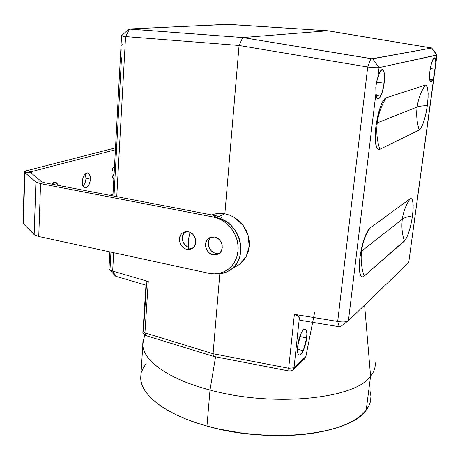 <?xml version="1.0" encoding="UTF-8"?>
<svg xmlns="http://www.w3.org/2000/svg" width="460" height="460" viewBox="0 0 460 460"><rect width="100%" height="100%" fill="white"/><g stroke="black" fill="none" stroke-linecap="round" stroke-linejoin="round"><path stroke-width="0.69" d="M108.98 268.83C109.077 269.715 110.308 270.463 112.665 271.078L113.677 252.707L112.665 271.078L148.281 281.486L144.946 332.862L213.072 353.728L219.811 273.815L213.072 353.728L288.673 368.253L294.377 314.341L337.692 321.454L367.712 67.022L239.068 45.477L242.725 37.547L239.068 45.477L125.574 36.581L129.576 29.112L242.725 37.547L327.784 30.791L227.113 24.346L128.955 29.037L242.725 37.547L327.784 30.791L242.725 37.547L239.068 45.477L224.871 213.82L219.069 216.516L224.871 213.82L219.845 213.336L214.946 213.934L211.772 214.946L214.946 213.934L219.845 213.336L224.871 213.82L219.069 216.516L224.871 213.82L239.068 45.477L224.871 213.82L239.068 45.477L125.574 36.581L116.759 196.65L125.574 36.581L121.572 35.73M188.226 240.419L190.043 232.34L188.226 240.419L188.312 245.899L188.905 249.469L188.226 240.419M142.887 344.212L140.743 377.39C139.989 394.323 165.134 414.598 206.971 426.063L210.013 390.011C167.693 379.023 142.209 359.961 142.887 344.212L143.652 339.313M144.877 335.144L143.48 339.888C138.086 356.391 163.536 377.971 210.013 390.011L215.567 356.816L210.013 390.011L206.971 426.063L195.96 422.7L185.713 418.945L176.341 414.845L167.94 410.464L160.597 405.858L154.364 401.091L149.287 396.221L145.389 391.305L142.675 386.4L141.139 381.553L140.881 375.279M222.197 245.508L221.841 249.711L222.197 245.508M213.687 356.442L213.187 355.666L213.072 353.728L213.187 355.666L213.86 356.5L213.359 356.092L213.072 353.728L144.946 332.862L145.964 335.616L145.302 335.173L144.946 332.862L142.991 331.505L143.497 330.815L146.556 283.394M214.17 356.466L214.504 356.281L214.17 356.466M110.958 270.537L112.665 271.078L115.868 276.322L145.975 285.183L115.868 276.322L112.665 271.078L148.281 281.486L147.102 281.325L146.171 282.078L146.671 281.422L148.281 281.486L144.946 332.862L142.991 331.505C142.381 332.396 143.278 333.741 145.688 335.53L213.676 356.437M122.256 44.114L121.739 45.862M121.124 57.138L121.457 58.776L113.999 196.115M110.958 252.12L110.112 267.593M121.659 35.633C121.29 35.88 122.596 36.196 125.574 36.581L129.576 29.112L129.099 28.991L228.591 24.392L327.784 30.791L242.725 37.547L372.002 58.794L431.681 48.03L327.784 30.791L431.698 48.001L436.816 55.142L435.781 62.807L435.2 58.558L434.303 57.851L433.544 58.437L431.537 63.083L429.968 70.679L429.542 77.935L430.399 81.754L431.054 81.955L432.21 80.695L434.016 75.837L408.721 262.597L348.433 320.654L375.947 93.162L377.091 98.106L378.488 98.751L379.586 97.911L382.266 92.184L384.14 83.174L384.422 74.56L384.037 72.053L383.007 69.897L382.036 69.609L380.374 71.099L377.89 77.096L379.034 67.632L436.816 55.142L408.721 262.597L434.608 72.703M141.496 372.238L143.307 367.85L146.148 363.688M142.997 331.436L146.171 282.078M146.176 282.354L146.297 282.842M121.152 49.64L120.968 55.378M375.199 365.355C374.963 369.121 373.422 372.749 370.576 376.245L366.212 410.073C369.075 406.295 370.639 402.385 370.909 398.337M361.606 276.69L362.791 276.88L364.13 276.121L405.507 239.792L407.847 235.031L410.067 228.091L411.844 219.983L412.936 211.887L413.178 204.964L412.511 200.249L411.867 198.967L411.033 198.484L410.044 198.835C405.898 205.028 403.322 211.818 402.322 219.207C404.277 217.718 407.669 216.602 412.488 215.861L411.027 224.112L408.992 231.777L406.669 237.739L404.403 241.109C402.069 233.904 401.379 226.602 402.322 219.207C401.379 226.602 402.069 233.904 404.403 241.109L364.13 276.121C361.428 267.887 360.571 259.561 361.56 251.148L402.322 219.207L361.56 251.148C360.571 259.561 361.428 267.887 364.13 276.121L362.791 276.88L361.606 276.69L360.623 275.551L359.881 273.499L359.243 266.955L359.823 258.043L359.243 266.955L359.415 270.601L360.623 275.551M360.789 251.827L361.56 251.148L360.789 251.827M378.511 149.517L379.822 149.333L419.232 130.007L420.313 129.076L422.625 124.884L424.85 118.174L426.673 109.934L427.829 101.349L428.151 93.656L427.576 87.992L426.173 85.249L425.218 85.146C420.894 91.873 418.203 99.165 417.145 107.007C419.054 106.266 422.458 105.8 427.346 105.604L425.828 114.172L423.769 121.791L421.458 127.345L419.232 130.007C416.841 122.515 416.145 114.85 417.145 107.007C416.145 114.85 416.841 122.515 419.232 130.007L379.822 149.333C377.033 140.72 376.171 131.911 377.234 122.906L417.145 107.007L377.234 122.906C376.171 131.911 377.033 140.72 379.822 149.333L378.511 149.517L377.361 148.706L375.716 144.221L375.176 136.482L375.849 126.667L375.36 131.744L375.297 140.697L376.412 146.924L377.361 148.706M376.309 123.343L377.234 122.906L376.309 123.343M370.26 391.742L370.95 396.428L370.524 401.08L368.954 405.645L366.212 410.073L362.296 414.31L357.207 418.307L350.968 422.004L343.626 425.356L335.231 428.306L325.864 430.813L315.629 432.831L304.629 434.326L292.997 435.275L280.882 435.654L268.427 435.453L243.19 433.32L218.615 428.984L206.971 426.063C269.37 444.348 350.894 434.453 366.212 410.073L370.576 376.245C355.39 398.843 273.148 407.497 210.013 390.011L215.567 356.816L210.013 390.011L206.971 426.063L210.013 390.011C273.148 407.497 355.39 398.843 370.576 376.245L364.607 305.084L370.576 376.245C374.515 371.358 375.958 366.258 374.9 360.95M289.231 371.047L288.673 368.253L213.072 353.728L219.811 273.815L213.072 353.728L213.359 356.092L213.958 356.506M337.692 321.454L339.187 326.738L300.179 320.269L299.098 317.32L298.143 316.169L294.377 314.341L288.673 368.253L294.015 367.776L299.368 317.9L297.499 315.652L294.377 314.341L337.692 321.454C342.832 322.328 346.414 322.063 348.433 320.654L375.947 93.162L375.969 85.284L377.89 77.096L379.034 67.632C377.027 67.873 373.25 67.672 367.712 67.022L337.692 321.454L339.187 326.738L340.555 326.6L339.187 326.738L300.179 320.269L299.368 317.9L294.015 367.776L305.877 356.511L305.561 357.472L304.163 359.289L305.877 356.511L312.323 323.851M303.629 359.714L301.915 360.611M314.628 312.363L305.877 356.511L294.015 367.776L288.673 368.253L288.868 370.662L289.317 371.053M224.871 213.82L230.029 215.286L234.91 217.764L239.327 221.174L243.093 225.365L246.065 230.19L248.118 235.445L249.176 240.925L249.199 246.41L248.193 251.689L246.198 256.548L243.294 260.803L239.608 264.293L235.405 266.834L239.608 264.293L246.198 256.548L249.199 246.41L248.118 235.445L243.093 225.365L234.91 217.764L230.029 215.286L224.871 213.82M410.044 198.835L370.081 228.016L368.638 229.5L365.591 235.077L362.739 243.392L359.823 258.043L361.537 248.181L364.113 238.964L367.12 231.88L370.081 228.016C365.453 235.031 362.612 242.742 361.56 251.148C362.612 242.742 365.453 235.031 370.081 228.016L410.044 198.835L411.033 198.484L411.867 198.967L412.953 202.273L413.166 208.213L412.488 215.861C407.669 216.602 404.277 217.718 402.322 219.207C403.322 211.818 405.898 205.028 410.044 198.835M425.218 85.146L386.199 97.819L384.773 98.762L381.742 103.54L378.867 111.521L375.849 126.667L377.637 116.345L380.253 107.197L383.266 100.694L384.773 98.762L386.199 97.819C381.346 105.541 378.361 113.907 377.234 122.906C378.361 113.907 381.346 105.541 386.199 97.819L425.218 85.146L426.173 85.249L426.972 86.215L427.972 90.505L428.099 97.313L427.346 105.604C422.458 105.8 419.054 106.266 417.145 107.007C418.203 99.165 420.894 91.873 425.218 85.146M436.816 55.142L431.681 48.03L372.709 58.811L379.034 67.632L436.919 54.947M379.034 67.632L372.709 58.811L370.869 58.65L367.712 67.022C373.25 67.672 377.027 67.873 379.034 67.632M367.712 67.022L239.068 45.477L242.725 37.547L370.869 58.65L367.712 67.022M303.284 350.71L301.467 353.786L300.253 354.913L299.19 355.137L298.011 353.855L297.539 351.917L297.459 347.772L298.897 339.371L300.501 334.587L302.933 330.24L304.698 328.998L305.63 329.297L306.331 330.424L306.866 333.638L306.481 339.612L305.417 344.707L303.284 350.71L297.407 349.232L303.284 350.71L306.688 338.019L299.788 336.467L306.688 338.019C307.142 333.437 306.785 330.527 305.63 329.297L304.457 329.049L305.342 329.101C304.112 328.624 302.691 330.016 301.082 333.276L297.597 346.219C297.148 350.905 297.534 353.803 298.741 354.924L298.879 355.016C300.161 355.574 301.628 354.137 303.284 350.71M292.79 370.116L294.015 367.776L292.79 370.116M408.721 262.597L348.433 320.654L340.503 326.64M216.539 217.695C239.585 220.961 249.59 257.232 231.018 269.451C226.349 272.832 221.07 274.304 215.188 273.861L222.157 273.441L226.929 271.871L231.236 269.284L234.91 265.776L237.803 261.476L239.792 256.548L240.793 251.183L240.77 245.588L239.712 239.988L237.659 234.606L234.698 229.661L230.937 225.342L226.538 221.823L221.674 219.242L216.539 217.695M429.968 70.679C430.623 66.062 431.549 62.428 432.745 59.783L434.66 57.885L435.413 59.167L433.205 58.926L435.413 59.167L435.781 62.807L435.534 65.843L435.074 69.19L430.284 68.603L435.074 69.19L434.016 75.837L432.601 79.931L429.674 79.534L432.601 79.931L430.612 81.92L429.922 80.77C429.375 78.631 429.387 75.267 429.968 70.679M384.14 83.174C384.761 77.763 384.629 73.749 383.749 71.122L380.615 70.76L383.749 71.122L382.685 69.678C381.823 69.316 380.868 70.098 379.816 72.036L376.78 81.046L375.797 87.394L375.947 93.162L376.74 97.434L377.683 98.681C378.591 99.107 379.592 98.279 380.684 96.198C382.277 92.943 383.433 88.602 384.14 83.174L376.51 82.185L384.14 83.174M376.222 95.553L380.684 96.198L376.222 95.553M186.921 249.32C179.475 248.147 176.623 236.101 182.999 232.633L188.232 231.748L189.825 232.242L192.694 234.157L194.781 237.055L195.77 240.488L195.506 243.927L194.034 246.842L191.578 248.791L190.101 249.303L186.921 249.32L185.34 248.82L182.493 246.905L180.429 244.024L179.44 240.62L179.688 237.205L181.136 234.289L182.252 233.162L185.046 231.788L188.232 231.748C195.626 232.852 198.582 244.766 192.378 248.342L186.921 249.32L188.686 248.429L186.921 249.32M185.213 231.754C180.556 237.803 181.665 243.07 188.537 247.549L185.345 245.502L184.195 244.168L182.649 240.982L182.275 237.527L182.557 235.859L183.137 234.312L185.11 231.834M213.135 254.782C205.666 253.598 202.71 241.742 209.001 238.079L214.59 237.055L216.217 237.555L219.138 239.493L221.254 242.426L221.904 244.122L222.261 247.658L221.335 250.924L219.27 253.425L216.39 254.777L213.135 254.782L210.001 253.448L208.627 252.333L206.528 249.423L205.545 245.985L205.821 242.541L207.316 239.597L209.817 237.613L211.33 237.084L214.59 237.055C222.002 238.171 225.066 249.878 218.96 253.65L216.625 254.719L214.021 254.915L213.135 254.782L215.843 253.316L213.135 254.782M211.157 237.13C205.557 241.201 208.748 252.189 215.843 253.316L214.233 252.816L211.353 250.884L209.271 247.992L208.627 246.318L208.288 244.576L208.564 241.143L210.059 238.222M82.978 186.099C84.726 184.282 85.727 181.7 85.974 178.365L90.442 179.199C89.671 185.029 87.751 187.904 84.663 187.829C83.007 187.065 82.202 185.006 82.254 181.654L82.765 185.593L83.812 187.295L85.238 187.945L87.618 186.789L89.01 184.782L90.298 180.665L90.269 176.462L88.935 173.575L88.262 173.086L86.727 172.971L84.381 174.892L83.145 177.29L82.254 181.654C83.03 175.8 84.951 172.908 88.027 172.989C89.7 173.771 90.505 175.841 90.442 179.199L85.974 178.365L85.238 173.886L85.974 178.365L85.83 179.826L84.542 183.931L82.978 186.099M112.378 176.893L114.103 173.874L112.378 176.893M113.844 178.67C112.418 177.853 111.751 175.892 111.832 172.787L112.251 176.548L113.844 178.67M113.01 194.131L109.629 195.276L113.01 194.131M221.398 217.356L216.24 215.809L44.062 182.649L41.837 181.867L30.659 172.575L24.909 172.667L35.909 181.993L41.837 181.867L35.909 181.993L40.578 183.632L44.062 182.649L41.837 181.867L30.659 172.575L30.475 172.287L31.447 171.66L26.617 170.746L25.421 171.155L24.719 171.62L24.909 172.667L30.659 172.575L30.555 172.08L31.447 171.66L115.402 149.764L31.447 171.66L31.395 173.19L31.447 171.66L26.617 170.746L115.506 147.861L26.617 170.746L24.535 172.08L23 222.904L23.362 223.612L23.006 222.789M216.24 215.809L213.515 217.062L40.578 183.632L44.062 182.649L216.24 215.809L213.515 217.062C227.849 219.477 239.677 235.756 238.004 250.884C237.159 258.79 233.852 264.954 228.085 269.382C222.404 273.418 216.022 274.723 208.938 273.298L214.124 273.878L219.219 273.366L224.031 271.779L228.373 269.163L232.076 265.621L234.991 261.28L236.992 256.3L238.004 250.884L237.975 245.232L236.9 239.579L234.83 234.146L231.834 229.143L228.045 224.785L223.606 221.231L218.695 218.626L213.515 217.062L40.578 183.632L38.749 236.509L40.578 183.632L35.909 181.993L34.155 234.629L35.909 181.993L24.909 172.667L23.362 223.612L34.155 234.629L38.749 236.509L208.938 273.298L38.749 236.509L34.856 235.158L23.362 223.612L24.909 172.667L24.535 172.08M53.515 184.466L52.929 183.04L53.515 184.466M114.523 166.06L114.373 165.652L114.523 166.06M219.081 253.31L215.843 253.316L219.558 253.19M58.167 185.363L56.775 182.884L55.188 182.183L53.412 182.695L51.859 184.149L53.843 182.459L55.574 182.24L58.167 185.363M114.557 165.462L112.677 168.636L111.832 172.787L112.7 168.578L114.557 165.462M121.566 35.73L112.913 195.908M109.888 251.89L108.974 268.83M128.909 29.02L121.647 35.638M109.664 269.853L115.495 276.149M383.094 100.976L382.691 101.66M368.161 230.167L367.695 230.886M437 55.027L435.551 65.74M431.716 48.018L436.931 54.953M304.543 358.926L293.106 369.817C293.359 370.386 292.037 370.783 289.15 371.019L213.733 356.46M231.018 269.451L239.39 264.46M305.348 329.107L304.75 328.992M434.286 57.856L434.666 57.891M382.697 69.684L382.013 69.615M182.999 232.633L184.466 231.955M209.001 238.079L210.473 237.337M87.434 172.88L88.027 172.989M55.154 182.183L55.85 182.315"/></g></svg>
